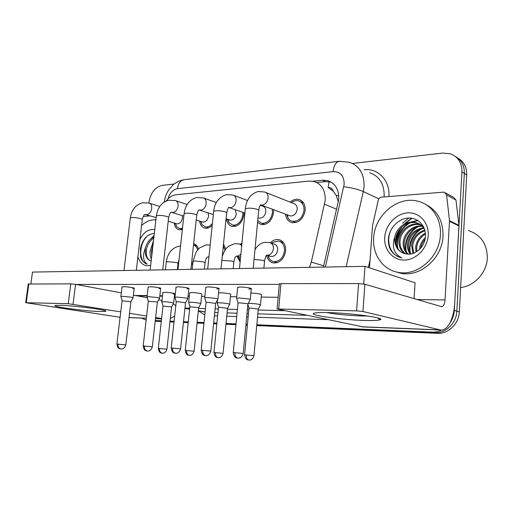 <?xml version="1.0" encoding="UTF-8"?>
<svg xmlns="http://www.w3.org/2000/svg" width="513" height="513" viewBox="0 0 513 513"><rect width="100%" height="100%" fill="white"/><g stroke="black" fill="none" stroke-linecap="round" stroke-linejoin="round"><path stroke-width="0.77" d="M240.116 262.092L237.032 256.205M192.734 264.06L191.426 264.637M270.383 242.829C272.922 240.238 275.705 239.161 278.726 239.603C283.49 240.918 285.792 244.688 285.632 250.921C284.08 258.969 280.066 262.989 273.576 262.983C269.876 262.194 267.568 259.61 266.651 255.224M273.532 209.702L273.57 212.613C271.928 220.75 267.876 224.765 261.412 224.649L257.552 222.469M243.919 212.722L243.874 214.812C242.283 222.648 238.474 226.534 232.434 226.483C229.099 225.669 227.131 223.149 226.534 218.929M212.228 225.284C209.997 227.599 207.637 228.574 205.149 228.208C202.032 227.464 200.185 225.072 199.595 221.045M182.346 229.548L179.409 229.83C176.491 229.144 174.747 226.874 174.176 223.014M290.185 202.141C292.865 199.749 295.693 198.832 298.669 199.397C303.196 200.775 305.37 204.405 305.197 210.272C303.491 218.743 299.169 222.886 292.237 222.7C288.37 221.699 286.145 218.859 285.549 214.178M309.506 267.324L311.308 262.053L325.216 200.506C325.479 190.291 321.67 183.923 313.789 181.41L308.967 181.102L176.03 194.76C172.323 195.229 168.982 197.345 166.007 201.109M338.375 201.987L336.169 195.382L333.264 191.157C332.373 188.598 330.661 187.373 328.134 187.482L329.122 181.724M328.134 187.482L333.264 191.157M240.456 244.297L241.989 242.848M223.495 244.239L225.816 249.061M193.67 243.63C195.96 244.335 197.531 246.125 198.403 248.991M408.855 218.038L402.583 223.142M395.869 243.649C396.369 237.429 398.524 231.767 402.327 226.656C398.524 231.767 396.369 237.429 395.869 243.649M404.699 223.88L411.99 218.262L404.699 223.88M153.246 242.848L152.778 243.938M441.776 330.026C438.66 331.558 435.434 332.257 432.1 332.129L434.71 332.732L256.795 325.184L434.71 332.732C445.662 333.488 456.435 323.164 456.839 311.173C456.435 323.164 445.662 333.488 434.71 332.732L437.294 333.322L256.756 325.588M247.407 324.787L245.939 324.729L247.407 324.787M235.974 324.306L225.983 323.883L235.974 324.306M216.871 323.498L213.632 323.357L216.871 323.498M203.969 322.946L197.107 322.658L203.969 322.946M188.239 322.279L183.468 322.081L188.239 322.279M174.08 321.683L169.976 321.51L174.08 321.683M161.338 321.138L155.24 320.881L161.338 321.138M352.502 163.461L442.668 153.066L450.478 153.823C458.167 156.805 461.982 162.839 461.937 171.906L464.342 173.432L456.839 311.173L464.342 173.432C464.496 165.712 461.565 160.094 455.557 156.568C461.565 160.094 464.496 165.712 464.342 173.432L466.715 174.939L459.327 311.904C458.93 323.825 448.208 334.078 437.294 333.322M457.968 158.158C463.951 161.678 466.862 167.27 466.715 174.939M247.369 325.191L245.9 325.127M235.935 324.697L225.944 324.274M216.832 323.883L213.594 323.741M203.93 323.331L197.063 323.036M188.2 322.658L183.43 322.453M174.035 322.049L169.938 321.875M161.294 321.504L155.202 321.241M323.434 267.081L338.734 199.326C338.965 189.355 335.188 183.096 327.403 180.563L322.427 180.23L312.827 181.211M316.803 182.525L325.524 181.653L331.34 182.23M149.86 252.063L153.515 240.533L149.86 252.063M461.937 171.906L454.326 310.436C454.031 315.091 452.549 319.304 449.875 323.087M148.86 203.013L148.943 202.302C150.694 192.779 155.054 187.149 162.037 185.411L174.074 184.02M147.334 216.12L147.468 214.985M146.141 320.118L141.588 318.111M432.1 332.129L256.833 324.774M247.446 324.383L245.977 324.319M236.012 323.902L226.028 323.485M216.909 323.1L213.671 322.966M204.014 322.562L197.146 322.273M188.277 321.901L183.513 321.702M174.119 321.305L170.021 321.132M161.377 320.772L155.285 320.516M265.83 192.49L293.725 203.539C296.142 204.27 297.303 206.207 297.207 209.336C296.296 213.85 293.994 216.056 290.3 215.947L289.14 215.518M291.422 202.629L292.186 202.071C294.193 200.782 296.213 200.346 298.252 200.756C302.253 201.975 304.177 205.174 304.023 210.362C302.516 217.833 298.701 221.488 292.577 221.321C290.544 220.879 288.966 219.692 287.857 217.756L286.786 214.639M250.235 299.675C250.658 299.509 250.197 299.271 248.85 298.976L238.968 297.944L236.66 298.412M243.207 353.419L247.901 304.094L246.888 303.606L239.763 302.869L238.032 303.145M270.71 242.97L274.006 244.008C276.552 244.701 277.777 246.715 277.68 250.043C276.853 254.326 274.712 256.462 271.262 256.455L270.332 256.179M260.482 304.978L259.219 304.363C255.185 303.658 251.524 303.35 248.228 303.433M271.608 243.252L272.615 242.437L278.386 240.969C282.599 242.13 284.632 245.458 284.484 250.966C283.118 258.065 279.572 261.604 273.839 261.598C271.871 261.252 270.287 260.174 269.101 258.36L267.889 255.461M253.961 355.637L258.289 309.147L250.665 308.031L248.972 308.268M260.335 205.258L262.521 206.072C264.823 206.758 265.914 208.637 265.798 211.715C264.92 216.044 262.759 218.179 259.321 218.115L258.34 217.775M260.521 205.328L260.912 205.014M272.281 209.24L272.467 212.696C271.011 219.878 267.433 223.418 261.733 223.315L257.731 220.628M217.942 299.182L216.403 298.483L206.822 297.489L204.777 297.899M210.824 351.065L215.652 303.44L207.618 302.247L206.085 302.49M235.217 209.676L236.307 213.94C235.461 218.108 233.428 220.18 230.222 220.148L229.382 219.872M242.816 212.337L242.835 214.889C241.431 221.802 238.064 225.233 232.735 225.181L228.926 222.571L227.65 219.295M187.784 298.713L186.104 298.027L176.799 297.059L174.984 297.431M180.595 348.866L185.533 302.83L177.601 301.663L176.241 301.881M208.137 212.831L208.567 216.037C207.746 220.058 205.835 222.065 202.827 222.058L202.109 221.834M159.549 298.277L157.741 297.598L148.706 296.661L147.084 296.989M152.316 346.807L157.344 302.26L156.029 301.785L148.295 301.311M212.414 223.501C210.304 226.137 207.983 227.285 205.437 226.945L202 224.675L200.654 221.379M182.275 215.588L182.423 218.019C181.628 221.892 179.819 223.841 177.004 223.86L176.382 223.674M133.066 297.867L131.142 297.194L122.363 296.29L120.908 296.578M125.807 344.877L130.898 301.721L122.075 300.778M182.487 228.279L179.678 228.599L176.568 226.624L175.183 223.315M229.677 304.337L228.272 303.728C223.379 302.939 219.686 302.664 217.191 302.907L217.236 303.151M223.065 353.342L227.522 308.371L219.994 307.274L218.487 307.486M240.873 254.333L237.679 256.141L236.711 256.122L240.308 257.122M240.27 260.457L238.218 256.538M200.788 303.734L199.268 303.132C194.491 302.375 190.951 302.106 188.649 302.33L188.688 302.542M223.322 245.958L224.938 250.293M194.119 351.187L198.678 307.64L189.893 306.755M173.657 303.17L172.022 302.574C167.353 301.843 163.955 301.58 161.832 301.785L161.864 301.971M193.536 244.932C195.536 245.656 196.883 247.311 197.576 249.914M166.937 349.173L171.579 306.954L163.019 306.069M192.888 262.662L191.567 263.323M328.596 312.609C351.751 313.103 386.321 318.002 380.191 319.766C378.164 320.484 372.739 320.702 363.897 320.426C339.459 319.74 304.658 314.578 315.149 312.981C317.624 312.564 322.106 312.443 328.596 312.609M326.499 312.558C336.477 314.322 347.923 315.45 360.851 315.944L367.674 315.995M369.482 267.837L372.528 225.534L378.248 200.243C378.774 198.454 379.864 197.422 381.518 197.159L443.303 192.157L444.418 192.253L446.579 194.889L449.503 220.648L458.943 225.38L454.736 302.952C454.024 318.252 447.708 330.962 440.725 330.013L362.922 311.513L356.58 310.852L358.6 283.561L364.903 284.24L441.59 306.671C443.495 306.441 444.649 304.196 445.047 299.938L449.503 220.648M445.637 192.939L453.864 197.556L455.999 200.147L458.943 225.38M363.185 326.928L277.103 308.986L356.58 310.852M279.341 284.016L280.944 283.638L358.6 283.561M60.297 305.312C74.552 305.581 109.41 310.243 105.691 311.301L99.888 311.538C84.966 311.167 49.492 306.364 55.564 305.44L60.297 305.312M143.198 216.454L150.405 215.87M174.683 316.149L170.31 318.483M119.664 317.239L25.682 302.683L68.242 303.696L70.82 283.856L75.591 284.356L121.299 292.885M161.633 318.477L155.625 317.509M146.603 316.053L129.532 313.296M120.741 311.878L68.242 303.696M28.26 284.022L70.82 283.856M133.386 295.142L147.302 297.739M158.658 299.861L161.973 300.477M78.226 306.633L83.343 307.191M373.682 237.775C374.663 215.274 397.819 195.504 418.101 201.288C431.69 204.552 441.513 218.827 440.398 234.858C439.66 257.257 417.261 276.488 398.178 272.345C382.775 269.838 372.265 254.377 373.682 237.775M425.239 204.212C437.268 210.234 443.194 220.846 443.02 236.063C442.302 258.328 420.006 277.424 400.974 273.294L395.363 271.704M468.311 230.555C480.777 234.685 487.119 243.81 487.337 257.917C486.882 272.531 474.454 286.087 460.642 287.524M420.596 224.867C411.118 222.456 400.954 230.959 400.05 240.623C399.608 246.477 401.499 250.902 405.725 253.903M420.121 224.534L419.781 224.444C410.253 221.847 399.877 230.408 398.973 240.187C398.537 246.336 400.589 250.87 405.142 253.788M422.366 226.425C413.574 225.662 405.161 233.671 404.315 242.36C403.878 247.086 405.18 251.017 408.22 254.147M421.942 226.002C412.946 224.854 404.122 232.998 403.256 241.924C402.814 246.92 404.244 250.979 407.559 254.102M423.924 228.33C415.267 230.016 410.131 235.262 408.508 244.06C408.13 247.734 408.919 251.043 410.875 253.98M423.552 227.817C414.549 229.253 409.188 234.531 407.463 243.637C407.065 247.58 407.982 251.056 410.201 254.07M424.976 230.747C417.967 233.325 413.85 238.321 412.619 245.733L413.677 253.217M424.802 230.068C417.332 232.44 412.933 237.525 411.599 245.317L412.959 253.473M425.444 234.031C420.391 237.186 417.46 241.636 416.665 247.381L416.793 251.614M425.373 233.107C419.814 236.153 416.575 240.777 415.658 246.971L415.972 252.12M425.328 237.564C422.007 240.725 420.115 244.406 419.647 248.593L419.589 249.344M423.776 227.285C421.801 225.124 419.416 223.687 416.627 222.995C407.053 220.391 396.632 229.016 395.709 238.859C395.299 245.894 397.87 250.697 403.417 253.275M394.792 237.147L394.311 238.391C391.836 247.779 394.356 254.268 401.859 257.853C396.652 256.699 392.734 253.73 390.111 248.952C388.591 245.496 388.078 241.758 388.565 237.731C389.803 227.759 398.518 218.641 408.226 218.057C417.922 217.358 426.354 226.073 425.412 236.794C424.822 246.586 415.767 255.198 407.348 254.082L405.417 253.845C398.184 251.787 394.6 246.65 394.664 238.43L394.792 237.147C396.478 227.644 406.418 220.096 415.562 222.501L416.627 222.995M424.61 229.42C422.417 225.765 419.403 223.463 415.562 222.501M423.392 226.522L422.981 226.477M423.212 226.195L422.552 226.079M425.046 239.25C422.712 241.912 421.282 244.855 420.756 248.08M428.201 235.39C427.515 248.305 416.152 259.937 404.488 260.059C392.811 260.367 383.769 249.632 384.718 237.295C385.507 224.957 395.985 213.588 407.566 212.882C419.153 211.991 429.067 222.469 428.201 235.39M422.141 228.618C413.382 233.075 407.97 244.72 410.586 253.55M418.281 226.714C409.336 231.196 403.789 243.117 406.514 252.107M417.986 220.577L411.933 222.078M410.342 222.815C401.019 227.342 395.196 239.827 398.139 249.126M392.612 227.349C385.096 238.218 389.046 253.749 399.48 257.193M420.416 229.099C412.099 235.05 408.566 242.745 409.816 252.178M416.575 227.169C408.008 233.216 404.398 241.084 405.732 250.767M417.582 220.327L410.733 222.135M408.669 223.213C399.614 229.458 395.837 237.673 397.344 247.856M141.575 225.534C146.147 221.295 150.918 219.417 155.888 219.91M152.816 246.618L151.617 250.575L151.662 256.641M153.195 243.303L150.347 250.254C149.764 253.646 150.11 256.564 151.393 259.001M153.797 238.045C150.027 240.469 147.59 244.214 146.5 249.28C145.705 255.647 147.237 259.559 151.104 261.002M151.162 261.014C146.801 259.533 144.839 255.519 145.275 248.972L145.416 247.978C146.942 242.546 149.777 238.891 153.919 237.025M150.668 265.298C144.48 266.747 140.222 263.913 137.901 256.782M154.336 233.383C147.302 234.108 142.665 239.129 140.415 248.439L140.613 257.128C141.934 260.835 144.102 263.143 147.116 264.054C143.262 261.252 142.55 256.211 144.993 248.94L145.416 247.978M139.953 239.314C143.961 231.979 148.898 228.772 154.759 229.689M154.015 236.179L151.854 238.115M148.328 235.23C138.516 242.739 138.427 262.265 147.116 264.054M154.092 235.499L149.026 240.719M162.852 292.634L164.526 292.32C168.335 292.32 175.946 293.487 174.676 293.872L172.984 294M189.656 292.91L191.522 292.564C195.53 292.557 203.135 293.744 201.789 294.148M218.576 292.891L220.257 292.814C224.482 292.814 232.068 294.007 230.651 294.436M121.998 287.024L123.511 286.709C127.295 286.677 135.509 287.96 134.182 288.37L132.655 288.498M148.161 287.133L149.841 286.773C153.836 286.741 162.057 288.043 160.652 288.473L158.947 288.62M176.03 287.248L177.915 286.844C182.141 286.812 190.349 288.126 188.867 288.588L186.956 288.748M205.79 287.376L207.912 286.921C212.376 286.889 220.577 288.216 219 288.704L216.852 288.89M250.857 293.09L250.908 293.09C255.365 293.09 262.932 294.289 261.431 294.744M237.634 287.524L240.033 286.998C244.759 286.972 252.941 288.306 251.261 288.825L248.837 289.037M30.863 283.901L32.492 272.082L365.006 266.369L415.075 282.798L414.074 298.643M76.014 284.433L279.309 284.375M278.149 297.296L261.213 297.078M236.737 296.764L230.427 296.681M204.86 296.354L201.564 296.309M189.31 296.148L188.059 296.136M175.074 295.969L174.446 295.956M162.499 295.802L159.832 295.77M147.186 295.603L135.028 295.45M365.006 266.369L363.717 283.978M336.72 209.278L324.633 204.238M336.169 195.382L338.747 195.793M323.722 265.83L311.308 262.053M459.327 311.904L454.326 310.436M325.524 181.653L322.427 180.23M325.338 267.049L344.185 184.244C344.069 175.85 340.388 171.643 333.142 171.624L177.389 188.675C172.9 189.592 169.752 193.01 167.943 198.929M333.142 171.624C333.86 165.398 335.925 161.941 339.337 161.255L349.411 162.3C359.44 165.77 364.326 173.881 364.063 186.649L363.326 191.535L378.825 198.877M364.147 169.809C378.01 167.918 390.136 180.454 388.925 196.556M384.109 196.947L384.154 196.37C384.34 184.077 379.511 176.209 369.668 172.766M327.3 319.65L257.532 317.271M248.151 316.957L246.682 316.906M236.724 316.566L226.746 316.226M217.634 315.912L214.402 315.803M204.796 314.944L198.339 310.904M343.806 186.694C351.565 187.707 358.074 189.323 363.326 191.535L346.134 266.689M368.34 267.459L370.046 259.956M184.949 308.287L189.637 309.14M198.351 310.718L205.11 311.949M284.221 310.692L258.212 310.006M248.831 309.756L247.369 309.717M237.416 309.454L227.439 309.192M218.339 308.948L215.101 308.864M205.45 308.608L198.595 308.422M189.739 308.191L184.975 308.063M214.729 312.526L217.967 312.622M227.073 312.904L237.051 313.206M247.003 313.507L248.472 313.552M257.853 313.841L306.485 315.322M164.224 202.077C164.795 197.851 166.212 193.927 168.476 190.297L173.08 184.86C173.509 184.154 179.306 180.3 184.257 179.678C180.499 180.371 178.21 183.365 177.389 188.675M237.904 358.119L237.808 358.112C237.724 357.715 241.264 359.6 243.2 353.476L233.235 352.527M236.57 298.111L238.026 302.971L233.242 352.476C234.531 359.959 238.404 357.433 237.679 358.1C235.756 357.523 234.851 355.682 234.954 352.566M253.21 268.286L258.667 210.728C260.373 209.605 252.37 207.784 247.67 208.246L245.304 208.836C246.349 199.653 250.62 193.876 258.122 191.496L264.593 192.003C267.049 192.734 268.216 194.748 268.087 198.031C267.446 201.878 265.574 204.219 262.457 205.053L260.617 204.937M239.488 268.523L245.246 209.426M248.959 360.055L248.882 360.049C248.818 359.639 251.998 361.562 253.961 355.682L244.56 354.791M248.991 308.108L244.566 354.746C245.656 361.703 249.658 359.491 248.767 360.043C246.99 359.504 246.144 357.773 246.24 354.836M254.987 249.568C257.616 245.323 260.982 242.905 265.099 242.309L269.723 242.655C272.268 243.348 273.493 245.374 273.397 248.722C272.788 252.402 270.999 254.563 268.023 255.218L266.741 255.147M263.9 268.107L264.535 261.29L263.304 260.38L254.057 259.373M205.662 355.592L205.559 355.586C205.437 355.188 208.887 357.061 210.817 351.116L201.154 350.187M206.104 302.33L201.16 350.142C202.334 357.381 206.277 354.951 205.437 355.573C203.488 355.009 202.564 353.226 202.673 350.219M221.007 268.844L226.631 213.235C228.24 212.177 220.212 210.381 215.774 210.817L213.677 211.343C214.524 202.815 218.762 197.229 226.38 194.594L232.838 195.036C235.166 195.722 236.256 197.678 236.108 200.891C235.473 204.616 233.697 206.874 230.786 207.675L228.965 207.528M207.688 269.069L213.62 211.863M175.561 353.233L175.452 353.226C175.299 352.79 178.505 354.81 180.589 348.911L171.207 348M174.914 297.194L176.235 301.747L171.207 347.961C172.31 354.958 176.164 352.611 175.337 353.213C173.368 352.662 172.439 350.93 172.554 348.026M190.919 269.357L196.678 215.569C198.198 214.581 190.156 212.805 185.95 213.222L184.084 213.69C185.36 204.931 189.554 199.531 196.665 197.492L203.11 197.877C205.315 198.531 206.335 200.429 206.175 203.571C205.546 207.175 203.866 209.362 201.128 210.131L199.416 209.977M177.966 269.582L184.032 214.145M147.404 351.027L147.334 351.02C147.776 350.706 150.431 352.149 152.316 346.846L143.178 345.954M148.308 301.182L143.178 345.916C144.127 352.591 148.071 350.482 147.173 351.007C145.192 350.469 144.262 348.789 144.377 345.98M162.749 269.844L168.604 217.762C170.047 216.826 161.993 215.082 158.017 215.479L156.343 215.896C157.632 207.444 161.781 202.212 168.79 200.211L175.228 200.545C177.318 201.16 178.274 203.007 178.101 206.085C177.479 209.58 175.882 211.696 173.311 212.433L171.727 212.286M150.123 270.062L156.298 216.294M120.997 348.955L120.914 348.949C121.119 348.699 124.127 349.969 125.8 344.909L116.893 344.037M122.088 300.669L116.9 344.005C117.778 350.45 121.677 348.449 120.773 348.936C118.785 348.41 117.849 346.782 117.971 344.063M136.311 270.3L142.248 219.814C143.614 218.936 135.56 217.217 131.783 217.595L130.289 217.967C131.584 209.804 135.682 204.738 142.595 202.763L149.02 203.058C151.008 203.635 151.906 205.437 151.713 208.451C151.098 211.837 149.578 213.889 147.154 214.594L145.705 214.472M123.986 270.511L130.251 218.32M218.192 357.612L218.108 357.606C218.012 357.195 221.109 359.1 223.065 353.38L213.947 352.508M218.5 307.345L213.953 352.469C214.96 359.177 218.904 357.086 217.999 357.593C216.191 357.067 215.338 355.387 215.441 352.553M233.197 268.632L233.845 262.06L232.485 261.155L221.866 260.347M222.276 256.308C225.803 247.157 227.137 247.894 228.804 246.105L234.71 243.649L239.334 243.964L241.732 245.49M233.877 261.726C235.294 255.256 236.249 256.449 236.435 256.038L236.378 256.051M189.361 355.317L189.265 355.31C188.931 354.945 192.311 356.727 194.113 351.225L185.251 350.373M189.906 306.633L185.251 350.334C186.334 356.971 189.97 354.733 189.169 355.304C187.341 354.784 186.482 353.156 186.585 350.411M204.398 269.126L205.065 262.771L203.584 261.886L194.613 260.95L193.01 261.508M208.938 257.026L207.925 256.91M162.288 353.162L162.185 353.156C161.826 352.797 165.128 354.56 166.93 349.206L158.299 348.365M163.031 305.96L158.299 348.333C159.357 354.784 162.877 352.591 162.089 353.149C160.255 352.643 159.389 351.059 159.492 348.398M177.338 269.594L178.011 263.445C178.319 263.207 177.793 262.919 176.414 262.573L167.693 261.668L166.263 262.162M361.479 326.762L439.936 329.878M280.944 283.638L278.687 308.922M417.229 299.566L445.047 299.938M458.962 226.009L449.523 221.289M364.903 284.24L362.922 311.513M455.999 200.147L446.579 194.889M118.683 317.124L120.106 317.181M129.032 317.534L146.352 318.22M155.503 318.586L161.595 318.829M28.831 283.901L26.24 302.657M137.061 295.828L147.141 295.963M159.793 296.129L162.461 296.168M75.591 284.356L73.026 304.183M395.664 242.142C396.299 236.993 398.088 232.229 401.038 227.855M403.744 224.405L411.522 218.192M298.669 199.397L301.009 200.346M278.726 239.603L280.637 240.225M193.67 243.669L194.26 243.829M330.487 181.993L327.403 180.563M184.936 308.403L189.624 309.256M198.345 310.833L205.097 312.058M173.24 303.901L175.824 305.684M339.337 161.255L184.257 179.678M290.3 215.947L260.719 204.879C260.508 205.489 259.802 204.411 258.725 210.131M291.608 202.699L292.186 202.071M300.304 201.583L303.568 202.904M237.666 287.209L236.602 298.098M247.965 303.933L250.197 299.688M287.594 214.941L287.857 217.756M292.577 221.321L295.943 222.546M251.293 288.511L250.261 299.4M266.824 255.108C266.818 255.634 266.067 253.871 264.567 260.912M261.457 294.475L260.501 304.741M271.864 243.335L272.615 242.437M258.34 309.012L260.45 304.985M280.066 241.514L283.522 242.63M271.262 256.455L266.952 255.185M268.639 255.686L269.101 258.36M248.972 308.114L247.869 304.459M273.839 261.598L277.405 262.618M244.893 213.062L228.99 207.521C228.651 206.694 227.881 208.425 226.682 212.709M247.574 200.512L233.877 195.421M260.726 205.405L261.079 205.065M205.816 287.107L204.725 297.623M215.71 303.305L217.91 299.188M259.321 218.115L258.013 217.659M261.733 223.315L264.99 224.431M219.025 288.428L217.967 298.938M206.079 302.337L204.7 297.636M213.344 214.556L199.288 209.99C198.749 209.317 197.89 211.029 196.723 215.114M216.351 202.526L203.994 198.191M176.055 287.011L174.939 297.181M185.584 302.708L187.752 298.726M230.222 220.148L226.066 218.775M228.17 219.468L228.926 222.571M232.735 225.181L235.884 226.207M188.893 288.344L187.803 298.502M183.821 216.076L171.425 212.311C170.707 211.773 169.784 213.459 168.649 217.358M187.149 204.52L175.985 200.801M148.18 286.921L147.051 296.771L148.295 301.189M157.388 302.157L159.524 298.29M202.827 222.058L196.203 219.974M201.019 221.494L202 224.675M205.437 226.945L208.464 227.881M160.678 288.261L159.569 298.091M156.151 217.595L145.23 214.492C144.217 214.331 143.236 215.992 142.287 219.461M159.767 206.47L149.668 203.263M122.023 286.844L120.876 296.386M130.937 301.631L133.04 297.88M177.004 223.86L168.219 221.218M175.401 223.379L176.568 226.624M179.678 228.599L182.365 229.394M134.207 288.184L133.085 297.707M122.075 300.669L120.856 296.399M241.809 244.701L240.167 244.214M230.677 294.199L229.696 304.132M227.567 308.249L229.644 304.35M217.486 299.97L217.191 302.907M238.827 256.705L239.539 259.559M218.48 307.351L217.166 302.92M208.926 257.154L207.9 256.91C207.528 257.269 206.431 256.5 205.097 262.476M192.176 269.338L193.042 261.22L196.113 251.954L199.57 247.901L206.175 244.913L210.183 245.047M201.814 293.936L200.807 303.555M198.717 307.531L200.763 303.747M223.45 244.682L224.008 244.848M189.682 292.705L188.649 302.33M189.887 306.639L188.63 302.337M179.043 259.738L178.037 263.182M165.41 269.8L166.295 261.906C167.642 253.076 171.983 247.805 179.319 246.093L180.55 245.99M174.696 293.686L173.67 303.01M171.618 306.857L173.631 303.183M193.831 245.041L196.902 245.894M162.877 292.448L161.832 301.785M163.019 305.966L161.807 301.791M191.464 264.278L192.009 264.413M377.446 317.848L380.191 319.766M362.345 326.896L440.725 330.013M279.361 283.792L277.103 308.986M104.755 310.615L105.691 311.301M129.026 317.611L146.346 318.297M155.49 318.663L161.589 318.906M28.273 283.952L25.682 302.683M419.781 224.444L420.41 224.732M398.178 272.345L400.974 273.294"/></g></svg>
